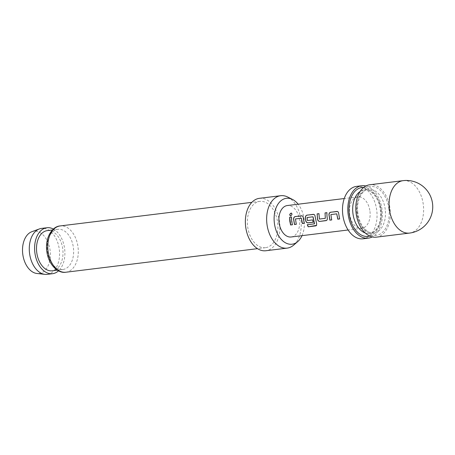 <?xml version="1.0" encoding="UTF-8"?>
<svg xmlns="http://www.w3.org/2000/svg" width="455" height="455" viewBox="0 0 455 455"><rect width="100%" height="100%" fill="white"/><g stroke="black" fill="none" stroke-linecap="round" stroke-linejoin="round"><path stroke-width="0.34" stroke-dasharray="2.27 1.71" d="M291.223 213.162C292.451 213.878 292.298 214.8 290.762 215.926L290.358 215.858M376.296 237.163A26.407 17.114 83 0 0 390.072 208.942A26.407 17.114 83 0 0 369.852 184.747M365.951 185.97A26.407 17.114 -97 0 1 382.086 209.926A26.407 17.114 -97 0 1 372.213 236.918M356.544 186.385A26.407 17.114 -97 0 1 376.763 210.58A26.407 17.114 -97 0 1 362.993 238.801M31.822 231.714A21.288 13.798 -97 0 1 33.886 231.22A21.288 13.798 -97 0 1 50.141 250.728A21.288 13.798 -97 0 1 38.999 273.483A21.288 13.798 -97 0 1 36.957 273.489M62.824 269.502A20.242 13.121 -97 0 1 47.365 250.978A20.242 13.121 -97 0 1 57.922 229.314A20.242 13.121 -97 0 1 57.961 229.309A20.242 13.121 -97 0 1 73.42 247.833A20.242 13.121 -97 0 1 62.864 269.496A20.242 13.121 -97 0 1 62.824 269.502M265.441 247.691A23.324 15.117 -97 0 1 247.628 226.345A23.324 15.117 -97 0 1 259.794 201.383A23.324 15.117 -97 0 1 259.833 201.377A23.324 15.117 -97 0 1 277.647 222.722A23.324 15.117 -97 0 1 265.487 247.685A23.324 15.117 -97 0 1 265.441 247.691M369.966 211.382A15.845 10.266 -97 0 1 361.702 228.313A15.845 10.266 -97 0 1 349.571 213.799A15.845 10.266 -97 0 1 357.835 196.867A15.845 10.266 -97 0 1 369.966 211.382M291.183 236.987A15.845 10.266 83 0 0 299.447 220.055A15.845 10.266 83 0 0 287.315 205.541M53.383 229.064A23.148 15.004 -97 0 1 64.638 248.885A23.148 15.004 -97 0 1 58.519 270.839M47.297 274.337A23.148 15.004 83 0 0 59.315 249.539A23.148 15.004 83 0 0 41.644 228.387M47.314 230.617A20.242 13.121 -97 0 1 62.773 249.112A20.242 13.121 -97 0 1 52.257 270.799M259.464 198.323A26.407 17.114 -97 0 1 279.626 222.444A26.407 17.114 -97 0 1 265.913 250.739M287.708 197.032A26.407 17.114 -97 0 1 300.914 219.828A26.407 17.114 -97 0 1 293.629 245.143M302.018 235.656A23.12 14.987 83 0 0 298.15 204.204M291.581 217.069L292.406 224.77M301.466 218.218L295.596 218.94L296.279 224.292M301.688 215.829C302.677 215.841 303.246 216.506 303.394 217.814L304.207 223.325M307.381 224.713L314.445 223.843M313.484 214.373C314.473 214.39 315.042 215.056 315.19 216.37L316.635 223.724M316.731 223.65L316.623 225.362M313.068 216.79L307.085 217.689L307.563 220.504L312.721 219.873L313.165 222.228M326.855 212.73L327.281 218.252M327.39 218.224C327.56 219.532 327.173 220.317 326.218 220.573M318.932 213.708L319.444 219.06M319.558 219.031L325.422 218.298M336.859 213.85L330.99 214.578L331.678 219.941M337.075 211.461C338.071 211.478 338.639 212.144 338.782 213.458L339.595 218.952M403.164 180.652A26.407 17.114 -97 0 1 423.332 204.852A26.407 17.114 -97 0 1 409.875 233.028M385.243 209.522A22.005 14.259 83 0 0 368.391 189.36A22.005 14.259 83 0 0 356.913 212.877A22.005 14.259 83 0 0 373.765 233.04A22.005 14.259 83 0 0 385.243 209.522M388.934 209.078A24.644 15.97 83 0 0 370.114 186.487A24.644 15.97 83 0 0 357.215 212.832A24.644 15.97 83 0 0 376.035 235.423A24.644 15.97 83 0 0 388.934 209.078M365.274 233A22.005 14.259 83 0 0 369.773 233.529A22.005 14.259 83 0 0 381.25 210.017A22.005 14.259 83 0 0 364.404 189.849A22.005 14.259 83 0 0 360.167 191.453M369.744 236.06A24.644 15.97 83 0 0 380.954 210.062A24.644 15.97 83 0 0 363.761 187.409M65.924 272.226A23.324 15.117 83 0 0 78.038 247.236A23.324 15.117 83 0 0 60.231 225.925M357.84 212.758C355.998 199.148 363.283 189.03 368.391 189.36L364.404 189.849C369.295 188.273 378.867 196.418 380.329 210.13C380.966 216.136 380.306 221.357 378.35 225.799L375.767 230.002C373.783 232.192 371.786 233.369 369.773 233.529L373.765 233.04C371.775 233.369 369.551 232.71 367.094 231.072L363.568 227.619C360.57 223.746 358.659 218.792 357.84 212.758M259.794 201.383L251.831 202.361M57.922 229.314L52.41 229.991M361.702 228.313L348.115 229.985M357.835 196.867L344.247 198.539M62.864 269.496L57.353 270.173M265.487 247.685L257.524 248.663"/><path stroke-width="0.68" d="M290.762 215.926C289.431 215.152 289.585 214.231 291.223 213.162L291.115 213.088C292.343 213.816 292.184 214.749 290.648 215.88C289.323 215.101 289.477 214.168 291.115 213.088L291.564 213.185M291.223 213.162L291.621 213.224M409.875 233.028A26.407 17.114 -97 0 1 409.563 233.074A26.407 26.407 0 0 0 432.551 203.704A26.407 26.407 0 0 0 403.238 180.641A26.407 26.407 0 0 0 403.113 180.658L369.852 184.747A26.407 17.114 83 0 0 356.077 212.968A26.407 17.114 83 0 0 376.296 237.163L409.563 233.074A26.407 17.114 -97 0 1 409.511 233.079A26.407 17.114 -97 0 1 389.343 208.873A26.407 17.114 -97 0 1 403.113 180.658A26.407 17.114 -97 0 1 403.164 180.652M372.213 236.918A26.407 17.114 -97 0 1 368.311 238.147A26.407 17.114 -97 0 1 348.098 213.947A26.407 17.114 -97 0 1 361.867 185.731A26.407 17.114 -97 0 1 365.951 185.97M368.311 238.147L362.993 238.801A26.407 17.114 -97 0 1 342.774 214.601A26.407 17.114 -97 0 1 356.544 186.385L361.867 185.731M44.982 274.359L36.957 273.489A21.288 13.798 -97 0 1 22.75 254.032A21.288 13.798 -97 0 1 31.822 231.714L39.397 228.928A23.148 15.004 83 0 0 29.535 253.196A23.148 15.004 83 0 0 44.982 274.359A23.148 15.004 83 0 0 47.206 274.348A23.148 15.004 83 0 0 47.252 274.342A23.148 15.004 83 0 0 47.297 274.337M41.644 228.387A23.148 15.004 83 0 0 41.598 228.393A23.148 15.004 83 0 0 39.397 228.928M298.15 204.204A23.12 14.987 83 0 0 292.559 199.472A23.12 14.987 83 0 0 286.474 198.306A23.12 14.987 83 0 0 274.365 223.024A23.12 14.987 83 0 0 292.025 244.216A23.12 14.987 83 0 0 297.741 241.599A23.12 14.987 83 0 0 302.018 235.656M297.741 241.599L293.629 245.143A26.407 17.114 -97 0 1 287.15 248.123A26.407 17.114 -97 0 1 287.099 248.129A26.407 17.114 -97 0 1 266.937 223.968A26.407 17.114 -97 0 1 280.707 195.707A26.407 17.114 -97 0 1 280.752 195.701A26.407 17.114 -97 0 1 287.708 197.032L292.559 199.472M265.913 250.739A26.407 17.114 -97 0 1 265.862 250.745A26.407 17.114 -97 0 1 265.811 250.75A26.407 17.114 -97 0 1 245.649 226.584A26.407 17.114 -97 0 1 259.413 198.329A26.407 17.114 -97 0 1 259.464 198.323M52.257 270.799A20.242 13.121 -97 0 1 52.217 270.805A20.242 13.121 -97 0 1 52.183 270.81A20.242 13.121 -97 0 1 36.724 252.286A20.242 13.121 -97 0 1 47.28 230.622A20.242 13.121 -97 0 1 47.314 230.617M58.519 270.839A23.148 15.004 -97 0 1 52.575 273.688A23.148 15.004 -97 0 1 52.53 273.694A23.148 15.004 -97 0 1 34.853 252.508A23.148 15.004 -97 0 1 46.922 227.739A23.148 15.004 -97 0 1 46.967 227.733A23.148 15.004 -97 0 1 53.383 229.064M331.78 219.884L329.966 220.106L329.045 214.658C329.113 213.321 329.676 212.519 330.722 212.252L336.962 211.433C337.957 211.45 338.526 212.121 338.668 213.452L339.595 218.952L337.786 219.185L336.74 213.85L330.876 214.572L331.678 219.941L329.858 220.163L328.931 214.658C329.01 213.31 329.568 212.496 330.609 212.223L337.388 211.524M327.014 216.569L327.281 218.252C327.446 219.566 327.054 220.362 326.11 220.63L319.763 221.414C318.676 221.409 317.937 220.76 317.539 219.458L317.118 213.878L318.932 213.668L319.444 219.06L325.314 218.332L325.046 212.912L326.861 212.684L327.014 216.569M326.462 220.459L319.763 221.414M313.267 222.171L308.063 222.808C306.977 222.802 306.243 222.159 305.851 220.874L305.453 217.57C305.521 216.227 306.078 215.425 307.131 215.158L313.37 214.345C314.36 214.362 314.928 215.039 315.076 216.364L316.635 223.724L316.578 225.418L315.81 225.868L308.183 226.806L307.256 224.725L314.445 223.843L312.949 216.79L307.079 217.513L307.449 220.538L312.613 219.901L313.165 222.228L307.955 222.865C306.875 222.859 306.135 222.205 305.743 220.908L305.333 217.564C305.413 216.216 305.976 215.408 307.017 215.13L313.779 214.43M314.541 223.769L313.08 216.933M296.381 224.235L294.567 224.463L293.651 219.014C293.725 217.672 294.283 216.87 295.335 216.603L301.574 215.795C302.558 215.818 303.127 216.489 303.28 217.814L304.207 223.325L302.393 223.547L301.352 218.212L295.483 218.935L296.279 224.292L294.465 224.52L293.538 219.009C293.617 217.666 294.18 216.853 295.221 216.574L301.978 215.88M291.621 220.925L292.406 224.77L290.591 224.986L289.807 221.147L289.653 217.257L291.467 217.035L291.621 220.925M344.247 198.539L287.315 205.541A15.845 10.266 83 0 0 279.051 222.467A15.845 10.266 83 0 0 291.183 236.987L348.115 229.985M290.648 215.88L290.307 215.841M292.514 224.713L290.694 224.929L289.653 217.257M289.767 217.285L291.581 217.069M304.31 223.268L302.495 223.49L301.352 218.212M301.688 215.829L302.04 215.898M316.623 225.362L308.183 226.806M308.268 226.704L307.358 224.651M313.484 214.373L313.842 214.447M319.865 221.357C318.779 221.357 318.045 220.709 317.653 219.424L317.539 219.458M326.519 220.425L326.218 220.573M325.314 218.332L325.046 212.912M325.16 212.94L326.974 212.713M317.653 219.424L317.118 213.878M317.232 213.913L319.046 213.696M339.703 218.895L337.889 219.128L336.74 213.85M337.075 211.461L337.451 211.541M360.167 191.453A22.005 14.259 83 0 0 352.926 213.367A22.005 14.259 83 0 0 365.274 233M363.761 187.409A24.644 15.97 83 0 0 349.23 213.816A24.644 15.97 83 0 0 369.744 236.06M60.231 225.925A23.324 15.117 83 0 0 60.185 225.93A23.324 15.117 83 0 0 48.025 250.893A23.324 15.117 83 0 0 65.833 272.238A23.324 15.117 83 0 0 65.878 272.232A23.324 15.117 83 0 0 65.924 272.226M251.831 202.361L60.185 225.93C51.87 226.408 44.88 238.215 46.831 251.331C48.298 264.281 57.768 273.7 65.827 272.238M280.707 195.707L259.413 198.329M52.41 229.991L47.28 230.622M46.922 227.739L41.598 228.393M52.575 273.688L47.252 274.342M57.353 270.173L52.217 270.805M257.524 248.663L65.878 272.232M287.15 248.123L265.862 250.745"/></g></svg>
